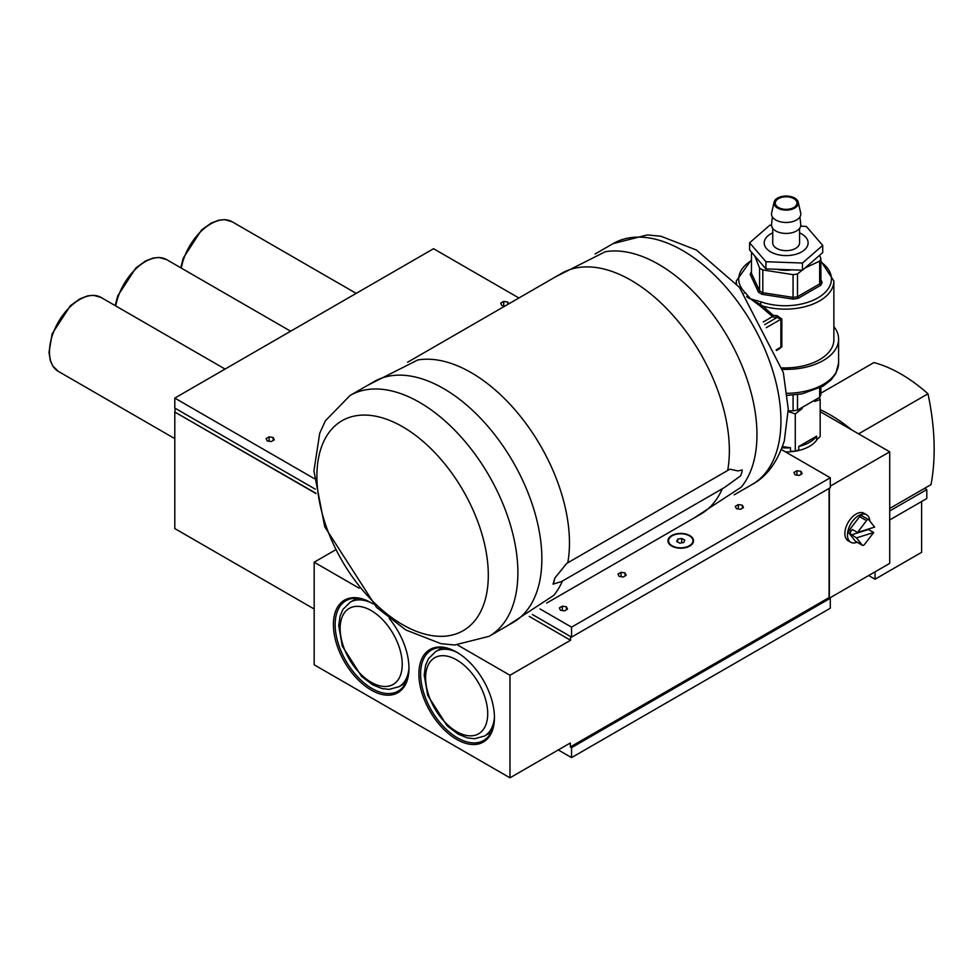 <?xml version="1.0" encoding="UTF-8"?>
<svg xmlns="http://www.w3.org/2000/svg" width="980" height="980" viewBox="0 0 980 980"><rect width="100%" height="100%" fill="white"/><g stroke="black" fill="none" stroke-linecap="round" stroke-linejoin="round"><path stroke-width="1.47" d="M775.315 202.689A10.854 6.272 180 0 1 786.487 196.809A10.854 6.272 180 0 1 797.01 203.068A10.854 6.272 180 0 1 796.985 203.46A10.854 6.272 180 0 1 785.825 209.34A10.854 6.272 180 0 1 775.303 203.068A10.854 6.272 180 0 1 775.315 202.689M799.57 228.364L799.57 242.905A13.414 7.742 180 0 1 799.545 243.395A13.414 7.742 180 0 1 785.74 250.647A13.414 7.742 180 0 1 772.742 242.905L772.742 228.364M772.387 216.899L771.554 224.445A14.639 8.453 0 0 0 771.542 224.457A14.639 8.453 0 0 0 785.25 233.424A14.639 8.453 0 0 0 800.77 225.51A14.639 8.453 0 0 0 800.758 224.445L799.925 216.899M774.065 202.174L771.64 212.942A14.639 8.453 0 0 0 771.542 213.505A14.639 8.453 0 0 0 785.25 222.46A14.639 8.453 0 0 0 800.77 214.547A14.639 8.453 0 0 0 800.672 212.942L798.247 202.174A12.201 7.044 0 0 0 786.156 196.037A12.201 7.044 0 0 0 774.065 202.174A12.201 7.044 0 0 0 773.98 202.639A12.201 7.044 0 0 0 785.397 210.1A12.201 7.044 0 0 0 798.333 203.509A12.201 7.044 0 0 0 798.247 202.174M749.602 242.795L749.602 249.974L765.919 268.9L802.473 270.211L822.71 252.583L822.71 245.417L802.473 263.032L765.919 261.721L749.602 242.795L769.839 225.18L771.517 225.167M772.742 232.873A21.952 12.679 0 0 0 764.241 242.121A21.952 12.679 0 0 0 784.796 255.56A21.952 12.679 0 0 0 808.071 243.689A21.952 12.679 0 0 0 799.57 232.873M800.672 226.074L806.393 226.49L822.71 245.417M765.919 268.9L765.919 261.721M802.473 270.211L802.473 263.032M798.749 446.5L816.671 436.149A32.928 19.012 180 0 1 798.749 446.5L798.749 450.09L795.27 450.971L795.27 413.928L788.263 411.539M782.505 446.537L790.492 447.762A32.928 19.012 180 0 1 782.052 447.774M817.198 439.346A32.928 19.012 180 0 1 785.507 451.903M816.671 436.149L816.671 439.738L820.162 436.602L820.162 399.546L814.576 401.445M790.492 447.762L790.492 451.363L793.898 451.241M802.289 408.488L795.27 413.928M566.71 563.402L729.892 469.2L737.928 470.927L742.215 469.959A30.662 17.701 -120 0 1 740.537 475.913L724.759 487.317L561.577 581.532L553.026 584.166A30.662 17.701 -120 0 0 554.717 578.212L566.71 563.402M553.026 584.166A141.892 81.916 -120 0 0 553.921 581.238A141.892 81.916 -120 0 0 554.717 578.212M562.41 581.054A139.05 80.287 60 0 1 553.725 595.411L507.089 625.938M350.032 395.491L374.017 381.649A139.05 80.287 60 0 1 470.155 408.146A139.05 80.287 60 0 1 538.192 587.461A139.05 80.287 60 0 1 513.055 622.496L489.081 636.339A139.05 80.287 60 0 0 514.206 601.304A139.05 80.287 60 0 0 446.182 421.988A139.05 80.287 60 0 0 350.032 395.491L325.385 420.8L319.725 433.258L313.918 470.841L324.711 526.701L376.541 607.38L405.83 629.969L440.829 643.627L454.561 645.024L489.081 636.339M368.039 385.103L417.786 359.966A139.05 80.287 60 0 1 525.929 423.495A139.05 80.287 60 0 1 567.788 562.79M555.538 276.85L605.297 251.713A139.05 80.287 60 0 1 685.265 283.955A139.05 80.287 60 0 1 753.289 463.271A139.05 80.287 60 0 1 741.235 487.17L694.587 517.685M722.309 488.738A139.05 80.287 60 0 1 700.565 514.243L546.632 603.104M407.582 362.257L561.516 273.396A139.05 80.287 60 0 1 676.886 319.848A139.05 80.287 60 0 1 727.687 470.474M750.619 298.925L759.463 305.49L760.37 304.511L750.619 298.925M820.848 387.431L820.848 394.756A35.378 20.421 180 0 1 819.66 397.317L819.66 388.055M751.464 271.644A36.591 21.131 -0 0 0 750.215 274.388L751.427 273.641M750.215 274.388L758.471 292.187L759.573 290.852L759.573 268.079L755.066 256.65M758.471 292.187A36.591 21.131 -0 0 0 762.22 294.343L762.808 292.714A35.378 20.421 180 0 1 759.573 290.852L751.464 273.371L751.464 252.289M762.22 294.343L793.041 299.121L793.077 274.633L762.808 269.953L762.808 292.714L793.077 297.393A35.378 20.421 180 0 0 797.5 296.707L798.161 298.324L820.726 285.303L819.66 283.918L819.66 261.158L805.597 267.675M820.726 285.303A36.591 21.131 -0 0 0 822.098 282.338L820.848 281.37A35.378 20.421 180 0 1 819.66 283.918L797.5 296.707L797.5 273.947A35.378 20.421 -0 0 1 793.077 274.633M820.922 281.713L820.848 258.61A35.378 20.421 -0 0 1 819.66 261.158M759.573 268.079A35.378 20.421 -0 0 0 762.808 269.953M802.069 270.211L797.5 273.947M819.721 255.376L820.848 258.61M747.336 297.357L750.582 298.9L746.674 296.462M777.299 349.615L781.832 346.932A1.225 0.698 -0 0 0 780.889 347.128L779.725 348.635M781.832 346.932L781.832 319.039L777.299 315.756L777.103 317.447L780.889 319.247L780.889 347.128L776.197 349.848M763.212 321.979L772.13 316.834L773.085 315.254L762.599 305.981L761.644 307.255L772.436 316.503M782.114 367.855A48.792 28.163 180 0 0 833.87 339.741L833.87 280.978A48.792 28.163 -0 0 1 762.599 305.981L760.37 304.511A2.438 1.017 108.8 0 1 761.546 302.036L750.582 298.9L745.155 292.579A46.354 26.754 180 0 1 751.464 260.558M759.463 305.49L761.644 307.255M744.151 293.167A2.438 1.715 -45.6 0 1 745.155 292.579M778.328 269.696A30.846 17.811 -0 0 0 790.26 270.125M797.5 394.609L797.5 410.106A35.378 20.421 180 0 1 793.077 410.791L793.077 395.087M797.5 410.106L819.66 397.317M788.263 410.938L793.077 410.791M782.518 369.325A52.455 30.282 -0 0 0 838.598 339.117A52.455 30.282 -0 0 0 833.87 326.548M819.525 397.427L820.162 399.546M620.989 576.681L620.989 572.308L625.069 572.945L626.171 575.297L623.182 577.024L619.103 576.387L618 574.035L620.989 572.308M625.069 575.934L625.069 572.945M269.096 441.245L269.096 436.872L273.175 437.497L274.278 439.849L271.289 441.576L267.209 440.951L266.107 438.587L269.096 436.872M273.175 440.486L273.175 437.497M503.696 305.797L503.696 301.424L507.775 302.061L508.645 303.923M505.031 306.005L501.797 305.503L500.707 303.151L503.696 301.424M507.775 304.425L507.775 302.061M796.936 475.104L796.936 470.731L801.015 471.356L802.118 473.72L799.129 475.435L795.05 474.81L793.947 472.458L796.936 470.731M801.015 474.345L801.015 471.356M314.213 478.583L174.795 398.088L433.552 248.712L518.91 297.993M781.379 449.526L830.293 477.762L571.548 627.151L540.017 608.948M567.518 609.156L564.529 610.883L560.45 610.246L559.36 607.894L562.349 606.167L566.428 606.804L567.518 609.156M743.465 507.579L740.476 509.306L736.397 508.669L735.306 506.317L738.295 504.59L742.375 505.215L743.465 507.579M671.68 546.032A12.801 7.399 -0 0 0 689.798 546.032A12.801 7.399 -0 0 0 689.798 535.582A12.801 7.399 -0 0 0 671.68 535.582A12.801 7.399 -0 0 0 671.68 546.032L671.68 546.032M671.9 546.154A12.201 7.044 180 0 1 668.544 541.303A12.201 7.044 180 0 1 668.544 541.058M692.921 541.058A12.201 7.044 180 0 1 692.933 541.303A12.201 7.044 180 0 1 689.565 546.154M359.109 588.159L314.176 562.214L314.176 664.795L509.968 777.826L570.336 742.975L570.336 746.956L571.548 747.654L830.293 598.266L829.08 597.567L829.08 488.42M830.293 598.266L830.293 608.225L571.548 757.614L558.257 749.945M571.548 627.151L571.548 637.11L830.293 487.721L830.293 477.762M315.291 489.167L174.795 408.048L174.795 398.088M571.548 637.11L532.361 614.485M315.952 493.528L174.795 412.029L174.795 528.563L314.176 609.021M571.548 747.654L571.548 757.614M314.176 562.214L334.891 550.258M570.556 636.535L570.556 640.271L509.968 675.257L457.574 644.999M509.968 777.826L509.968 675.257M570.336 746.956L829.08 597.567M494.435 717.078A52.209 30.135 60 0 1 483.63 740.476A52.209 30.135 60 0 1 457.525 737.891A52.209 30.135 60 0 1 423.421 691.892A52.209 30.135 60 0 1 431.421 650.058A52.209 30.135 60 0 1 457.096 652.398M456.656 739.386A53.422 30.846 -120 0 0 494.435 717.581A53.422 30.846 -120 0 0 456.668 652.153A53.422 30.846 -120 0 0 418.889 673.958A53.422 30.846 -120 0 0 456.656 739.386M408.966 667.735A52.209 30.135 60 0 1 398.149 691.133A52.209 30.135 60 0 1 372.057 688.548A52.209 30.135 60 0 1 337.953 642.549A52.209 30.135 60 0 1 345.952 600.716A52.209 30.135 60 0 1 371.628 603.055M373.049 603.925A53.422 30.846 -120 0 0 371.187 602.798A53.422 30.846 -120 0 0 333.408 624.615A53.422 30.846 -120 0 0 371.187 690.043A53.422 30.846 -120 0 0 408.966 668.238A53.422 30.846 -120 0 0 389.232 618.515M570.556 640.271L529.249 616.42M315.903 493.246L174.795 412.029M175.016 408.182L175.016 411.906M742.375 508.204L742.375 505.215M738.295 508.963L738.295 504.59M566.428 609.793L566.428 606.804M562.349 610.54L562.349 606.167M692.603 542.43A12.201 7.044 180 0 1 679.312 547.796A12.201 7.044 180 0 1 668.544 540.801A12.201 7.044 180 0 1 668.875 539.172A12.201 7.044 180 0 1 682.154 533.806A12.201 7.044 180 0 1 692.933 540.801A12.201 7.044 180 0 1 692.603 542.43M684.787 540.102L683.807 542.479L679.753 543.177L676.69 541.499L677.658 539.135L681.713 538.437L684.787 540.102M681.713 542.846L681.713 538.437M677.658 542.038L677.658 539.135M889.717 508.461L931 484.622A234.906 135.62 -120 0 0 927.974 393.801A146.069 84.329 -120 0 0 873.891 362.576L820.848 393.201M924.618 488.31L926.798 489.571L926.798 498.526L889.717 519.939M851.669 429.853A146.069 84.329 -120 0 0 820.162 409.628M927.974 393.801L858.59 433.858M926.798 489.571L889.717 510.984M921.629 501.515L921.629 552.316L875.054 579.205L868.672 575.517M875.054 571.83L875.054 579.205M829.337 597.726L829.337 488.273M829.778 597.971L889.717 563.365L889.717 451.817L830.293 486.129M850.738 542.234L848.153 540.74A15.851 9.151 -60 0 1 850.113 519.486A15.851 9.151 -60 0 1 864.005 513.275L866.59 514.77A15.851 9.151 120 0 0 852.71 520.98A15.851 9.151 120 0 0 850.738 542.234A15.851 9.151 120 0 0 857.096 542.234M820.162 411.661L889.717 451.817M856.483 537.885L873.682 532.508L864.581 544.353A2.438 1.409 120 0 1 862.437 545.309A2.438 1.409 120 0 1 862.204 545.101L856.483 537.885L848.876 533.01A2.438 1.409 -60 0 1 849.427 529.96L859.656 516.644A2.438 1.409 -60 0 1 861.788 515.688A2.438 1.409 -60 0 1 862.033 515.897M855.846 541.438A2.438 1.409 -60 0 1 855.54 541.327A2.438 1.409 -60 0 1 855.295 541.119L848.876 533.01M861.788 515.688L868.697 519.67A2.438 1.409 120 0 1 868.929 519.878L874.65 527.093L857.451 532.483L852.269 529.494L851.155 530.952A2.438 1.409 120 0 0 850.603 534.014M857.451 532.483L866.553 520.625L859.656 516.644M868.697 519.67A2.438 1.409 120 0 0 866.553 520.625M873.682 532.508L868.513 529.519L869.015 528.857M868.513 529.519L851.314 534.896M869.848 521.029A15.851 9.151 120 0 0 866.59 514.77M458.628 661.12A43.916 25.358 60 0 1 482.515 730.553A43.916 25.358 60 0 1 428.848 695.641A43.916 25.358 60 0 1 458.628 661.12M456.533 652.092A48.792 28.163 -120 0 0 435.72 651.529L442.421 647.658M435.72 651.529L428.432 658.732L425.541 665.42L424.193 675.061L427.758 695.457L447.125 725.837L458.052 734.069L467.301 737.867L474.602 738.736L484.512 736.029A48.792 28.163 -120 0 0 494.422 717.715M371.187 610.565A43.916 25.358 60 0 1 398.076 679.875A43.916 25.358 60 0 1 344.299 648.821A43.916 25.358 60 0 1 371.187 610.565M371.065 602.749A48.792 28.163 -120 0 0 350.24 602.173L356.941 598.315M350.24 602.173L342.963 609.389L340.072 616.077L338.713 625.718L342.29 646.102L361.645 676.494L372.572 684.726L381.833 688.524L389.121 689.381L399.032 686.686A48.792 28.163 -120 0 0 408.954 668.372M425.81 443.842A121.189 69.972 60 0 1 485.1 600.128A121.189 69.972 60 0 1 379.395 607.563A121.189 69.972 60 0 1 320.105 451.278A121.189 69.972 60 0 1 425.81 443.842M595.093 254.004L613.088 243.616A139.05 80.287 60 0 1 709.238 270.113A139.05 80.287 60 0 1 777.263 449.428A139.05 80.287 60 0 1 752.138 484.463L734.143 494.851M793.041 299.121A36.591 21.131 -0 0 0 798.161 298.324M822.098 282.338L820.848 279.643M781.832 319.039A1.225 0.698 -0 0 0 780.889 319.247L766.262 327.688M777.299 315.756A48.792 28.163 180 0 1 773.085 315.254M772.13 316.834A50.005 28.873 -0 0 0 777.103 317.447L764.657 324.637M736.286 283.71L736.286 280.978A48.792 28.163 -0 0 0 736.58 284.041M820.848 261.966A46.354 26.754 180 0 1 820.321 296.364A46.354 26.754 180 0 1 761.546 302.036M838.598 339.117L838.598 363.017A52.455 30.282 180 0 1 787.197 393.299M115.763 305.944A42.691 24.647 -60 0 1 136.808 267.944A42.691 24.647 -60 0 1 166.563 259.59L290.631 331.216M174.795 438.624L58.322 371.371A42.691 24.647 -60 0 1 58.322 322.077A42.691 24.647 -60 0 1 101.013 297.43L225.082 369.068M181.312 268.104A42.691 24.647 -60 0 1 202.358 230.104A42.691 24.647 -60 0 1 232.113 221.75L356.181 293.375M855.295 541.119L862.204 545.101M849.427 529.96L851.155 530.952M484.512 736.029L491.201 732.158M399.032 686.686L405.732 682.815M613.088 243.616L647.339 234.931L660.949 236.254L696.4 250.01L739.386 287.299L783.339 372.523L788.263 409.175L784.306 440.877C777.422 462.156 766.691 476.684 752.138 484.463M833.87 280.978L820.848 261.023M751.464 259.725L736.286 280.978M838.598 363.017L835.83 373.564L831.187 379.811L822.967 386.23L802.032 393.887L787.43 395.357M776.454 350.522L779.749 348.623M115.199 305.625L117.71 295.936L135.951 267.858L145.603 260.925L153.186 258.034L159.054 257.458L166.563 259.59M58.322 371.371L52.736 365.944L50.299 360.628L49 352.335L52.16 333.776L70.401 305.699L80.054 298.778L87.637 295.874L93.504 295.299L101.013 297.43M180.749 267.773L183.26 258.083L201.5 230.018L211.153 223.085L218.736 220.194L224.604 219.618L232.113 221.75M855.54 541.327L862.437 545.309"/></g></svg>
